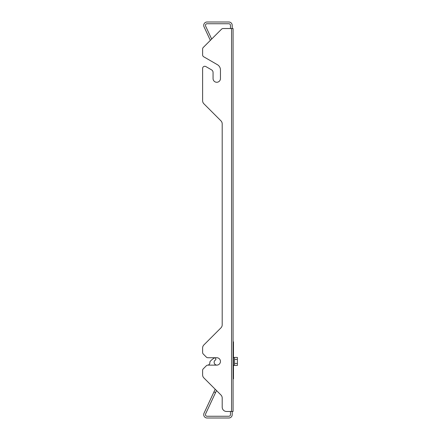 <?xml version="1.0" encoding="UTF-8"?>
<svg xmlns="http://www.w3.org/2000/svg" width="440" height="440" viewBox="0 0 440 440"><rect width="100%" height="100%" fill="white"/><g stroke="black" fill="none" stroke-linecap="round" stroke-linejoin="round"><path stroke-width="0.66" d="M226.551 411.472A4.351 4.351 0 0 1 222.2 407.121L222.2 398.046A4.351 4.351 0 0 0 220.924 394.966L203.891 377.933A4.351 4.351 0 0 1 202.615 374.858L202.615 370.381A2.178 2.178 0 0 1 203.253 368.841L206.327 365.767A2.178 2.178 0 0 1 207.867 365.129L216.761 365.129A3.702 3.702 0 0 0 220.457 361.427A3.702 3.702 0 0 0 216.761 357.731L207.867 357.731A2.178 2.178 0 0 1 206.327 357.093L203.253 354.013A2.178 2.178 0 0 1 202.615 352.479L202.615 348.002A4.351 4.351 0 0 1 203.891 344.922L220.924 327.888A4.351 4.351 0 0 0 222.2 324.814L222.2 123.893A4.351 4.351 0 0 0 220.924 120.813L203.891 103.78A4.351 4.351 0 0 1 202.615 100.705L202.615 68.459A2.178 2.178 0 0 1 205.882 66.578L211.536 69.839A3.047 3.047 0 0 1 213.059 72.479L213.059 78.573A3.702 3.702 0 0 0 216.761 82.269A3.702 3.702 0 0 0 220.457 78.573L220.457 69.966A6.094 6.094 0 0 0 217.41 64.691L203.704 56.777A2.178 2.178 0 0 1 202.615 54.89L202.615 49.011A2.178 2.178 0 0 1 203.253 47.471L221.562 29.167A2.178 2.178 0 0 1 223.097 28.529L231.556 28.529L231.556 411.472L226.551 411.472L230.466 411.472L230.466 414.623A1.639 1.639 0 0 1 228.828 416.262L207.086 416.262A1.639 1.639 0 0 1 205.601 413.93L216.507 390.55L220.924 394.966A4.351 4.351 0 0 1 222.2 398.046M231.556 411.472L233.079 411.472L233.079 28.529L231.556 28.529M207.867 357.731L216.761 357.731A3.702 3.702 0 0 1 220.457 361.372A3.702 3.702 0 0 1 216.876 365.123A2.827 2.827 0 0 1 214.148 362.302A2.827 2.827 0 0 0 216.876 365.123A2.827 2.827 0 0 1 214.907 360.366A0.869 0.869 0 0 1 215.177 360.173L215.512 360.019A0.654 0.654 0 0 0 215.848 359.205L215.424 358.045A0.435 0.435 0 0 0 214.825 357.797A14.196 14.196 0 0 0 210.177 361.422A1.304 1.304 0 0 0 209.875 362.384A2.613 2.613 0 0 1 208.362 365.007A1.304 1.304 0 0 0 208.159 365.129A1.304 1.304 0 0 1 208.362 365.007A1.304 1.304 0 0 0 208.159 365.129M215.424 358.045L215.848 359.205L215.424 358.045A0.435 0.435 0 0 0 214.825 357.797A0.435 0.435 0 0 1 215.424 358.045L215.848 359.205M230.466 28.529L230.466 25.377A1.639 1.639 0 0 0 228.828 23.738L207.086 23.738A1.639 1.639 0 0 0 205.601 26.07L211.662 39.061L221.562 29.167M215.545 392.607L213.966 391.875L204.028 413.193A3.377 3.377 0 0 0 207.086 418L228.828 418A3.377 3.377 0 0 0 232.205 414.623L232.205 411.472M232.205 28.529L232.205 25.377A3.377 3.377 0 0 0 228.828 22L207.086 22A3.377 3.377 0 0 0 204.028 26.807L210.353 40.376L203.253 47.471M213.966 391.875L215.193 389.241L203.891 377.933M233.47 365.365L234.559 365.365L234.559 357.489L233.47 357.489M234.559 365.448L237.386 365.448L237.386 359.42L234.559 359.42M237.386 359.42L237.386 357.407L234.559 357.407M237.386 363.44L234.559 363.44M233.079 378.834L233.47 378.834L233.47 341.847L233.079 341.847M233.47 367.725L233.079 367.725L233.079 366.185L233.47 366.185M233.47 356.675L233.079 356.675L233.079 355.135L233.47 355.135M215.177 360.173L215.512 360.019L215.177 360.173M202.615 374.858L202.615 370.381M203.253 368.841L206.327 365.767M206.327 357.093L203.253 354.013M202.615 352.479L202.615 348.002M220.924 327.888A4.351 4.351 0 0 0 222.2 324.814M220.924 120.813L203.891 103.78M202.615 100.705L202.615 68.459M205.882 66.578L211.536 69.839M213.059 78.573A3.702 3.702 0 0 0 216.761 82.269A3.702 3.702 0 0 0 220.457 78.573M217.41 64.691L203.704 56.777M202.615 54.89L202.615 49.011M233.47 376.662L233.079 376.662M233.47 370.596L233.079 370.596M233.47 369.061L233.079 369.061M233.47 353.799L233.079 353.799M233.47 352.259L233.079 352.259M233.47 344.02L233.079 344.02"/></g></svg>
